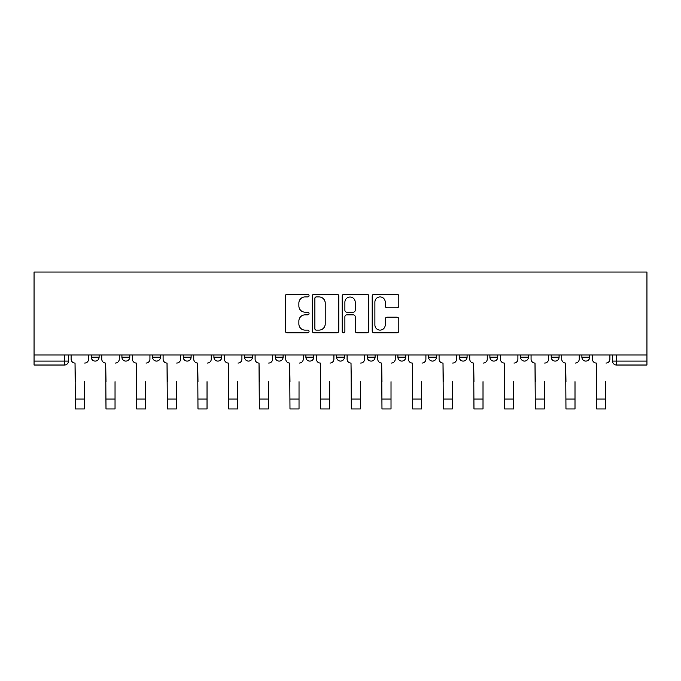 <?xml version="1.0" encoding="UTF-8"?>
<svg xmlns="http://www.w3.org/2000/svg" width="681" height="681" viewBox="0 0 681 681"><rect width="100%" height="100%" fill="white"/><g stroke="black" fill="none" stroke-linecap="round" stroke-linejoin="round"><path stroke-width="1.02" d="M309.046 295.58A1.353 1.353 0 0 0 307.701 294.226L287.195 294.226A1.932 1.932 0 0 0 285.271 296.158L285.271 330.889A1.932 1.932 0 0 0 287.195 332.813L307.701 332.813A1.353 1.353 0 0 0 309.046 331.468A1.353 1.353 0 0 0 307.701 330.115L305.045 330.115A6.172 6.172 0 0 1 298.874 323.943L298.874 321.049A6.172 6.172 0 0 1 305.045 314.869L307.701 314.869A1.353 1.353 0 0 0 309.046 313.524A1.353 1.353 0 0 0 307.701 312.17L305.045 312.17A6.172 6.172 0 0 1 298.874 305.999L298.874 303.105A6.172 6.172 0 0 1 305.045 296.925L307.701 296.925A1.353 1.353 0 0 0 309.046 295.58M581.889 354.997L581.889 357.159L589.746 357.159A3.933 3.933 0 0 1 585.813 361.092A3.933 3.933 0 0 1 581.889 357.159L581.889 354.997M428.562 354.997L428.562 357.159L436.427 357.159A3.933 3.933 0 0 1 432.495 361.092A3.933 3.933 0 0 1 428.562 357.159L428.562 354.997M336.567 354.997L336.567 357.159L344.433 357.159A3.933 3.933 0 0 1 340.5 361.092A3.933 3.933 0 0 1 336.567 357.159L336.567 354.997M275.243 354.997L275.243 357.159L283.1 357.159A3.933 3.933 0 0 1 279.167 361.092A3.933 3.933 0 0 1 275.243 357.159L275.243 354.997M244.573 354.997L244.573 357.159L252.438 357.159A3.933 3.933 0 0 1 248.505 361.092A3.933 3.933 0 0 1 244.573 357.159L244.573 354.997M183.249 357.159L183.249 354.997L183.249 357.159A3.933 3.933 0 0 0 187.173 361.092A3.933 3.933 0 0 1 183.249 357.159L191.106 357.159A3.933 3.933 0 0 1 187.173 361.092M121.916 357.159L121.916 354.997L121.916 357.159A3.933 3.933 0 0 0 125.849 361.092A3.933 3.933 0 0 1 121.916 357.159L129.782 357.159A3.933 3.933 0 0 1 125.849 361.092A3.933 3.933 0 0 0 129.782 357.159L129.782 354.997L129.782 357.159M396.887 307.829A1.932 1.932 0 0 0 398.819 305.897L398.819 296.158A1.932 1.932 0 0 0 396.887 294.226L374.124 294.226A1.932 1.932 0 0 0 372.192 296.158L372.192 330.889A1.932 1.932 0 0 0 374.124 332.813L396.887 332.813A1.932 1.932 0 0 0 398.819 330.889L398.819 319.117A1.932 1.932 0 0 0 396.887 317.184L387.149 317.184A1.932 1.932 0 0 0 385.216 319.117L385.216 324.956A5.159 5.159 0 0 1 380.058 330.115A5.159 5.159 0 0 1 374.89 324.956L374.89 302.092A5.159 5.159 0 0 1 380.058 296.925A5.159 5.159 0 0 1 385.216 302.092L385.216 305.897A1.932 1.932 0 0 0 387.149 307.829L396.887 307.829M646.95 354.997L34.05 354.997L34.05 272.042L646.95 272.042L646.95 365.025L616.484 365.025A3.933 3.933 0 0 1 612.551 361.092L646.95 361.092M338.815 296.158A1.932 1.932 0 0 0 336.882 294.226L314.111 294.226A1.932 1.932 0 0 0 312.187 296.158L312.187 330.889A1.932 1.932 0 0 0 314.111 332.813L336.882 332.813A1.932 1.932 0 0 0 338.815 330.889L338.815 296.158M344.118 294.226L366.889 294.226A1.932 1.932 0 0 1 368.813 296.158L368.813 330.889A1.932 1.932 0 0 1 366.889 332.813L357.142 332.813A1.932 1.932 0 0 1 355.21 330.889L355.21 316.801A1.932 1.932 0 0 0 353.286 314.869L346.816 314.869A1.932 1.932 0 0 0 344.892 316.801L344.892 331.468A1.353 1.353 0 0 1 343.539 332.813A1.353 1.353 0 0 1 342.185 331.468L342.185 296.158A1.932 1.932 0 0 1 344.118 294.226M612.551 354.997L612.551 361.092M68.449 354.997L68.449 361.092L68.449 354.997M64.516 354.997L64.516 365.025L34.05 365.025L34.05 361.092L68.449 361.092A3.933 3.933 0 0 1 64.516 365.025A3.933 3.933 0 0 0 68.449 361.092M34.05 354.997L34.05 361.092M589.746 354.997L589.746 357.159M559.084 354.997L559.084 357.159A3.933 3.933 0 0 1 555.151 361.092A3.933 3.933 0 0 1 551.218 357.159L559.084 357.159M551.218 354.997L551.218 357.159M528.422 354.997L528.422 357.159A3.933 3.933 0 0 1 524.489 361.092A3.933 3.933 0 0 1 520.556 357.159L528.422 357.159A3.933 3.933 0 0 1 524.489 361.092M520.556 354.997L520.556 357.159M497.751 354.997L497.751 357.159A3.933 3.933 0 0 1 493.827 361.092A3.933 3.933 0 0 1 489.894 357.159L497.751 357.159M489.894 354.997L489.894 357.159M467.089 354.997L467.089 357.159A3.933 3.933 0 0 1 463.157 361.092A3.933 3.933 0 0 1 459.224 357.159A3.933 3.933 0 0 0 463.157 361.092M459.224 354.997L459.224 357.159L467.089 357.159M436.427 354.997L436.427 357.159A3.933 3.933 0 0 1 432.495 361.092M405.757 354.997L405.757 357.159A3.933 3.933 0 0 1 401.833 361.092A3.933 3.933 0 0 1 397.9 357.159L405.757 357.159M397.9 354.997L397.9 357.159M375.095 354.997L375.095 357.159A3.933 3.933 0 0 1 371.162 361.092A3.933 3.933 0 0 1 367.229 357.159L375.095 357.159L375.095 354.997M367.229 354.997L367.229 357.159M344.433 354.997L344.433 357.159M313.771 354.997L313.771 357.159A3.933 3.933 0 0 1 309.838 361.092A3.933 3.933 0 0 1 305.905 357.159L313.771 357.159L313.771 354.997M305.905 354.997L305.905 357.159M283.1 357.159L283.1 354.997L283.1 357.159A3.933 3.933 0 0 1 279.167 361.092M252.438 357.159L252.438 354.997L252.438 357.159A3.933 3.933 0 0 1 248.505 361.092M221.776 354.997L221.776 357.159A3.933 3.933 0 0 1 217.843 361.092A3.933 3.933 0 0 1 213.911 357.159A3.933 3.933 0 0 0 217.843 361.092A3.933 3.933 0 0 0 221.776 357.159L221.776 354.997M213.911 354.997L213.911 357.159L221.776 357.159M191.106 354.997L191.106 357.159M160.444 354.997L160.444 357.159A3.933 3.933 0 0 1 156.511 361.092A3.933 3.933 0 0 1 152.578 357.159L160.444 357.159M152.578 354.997L152.578 357.159M99.111 354.997L99.111 357.159A3.933 3.933 0 0 1 95.187 361.092A3.933 3.933 0 0 1 91.254 357.159A3.933 3.933 0 0 0 95.187 361.092A3.933 3.933 0 0 0 99.111 357.159L99.111 354.997M91.254 354.997L91.254 357.159L99.111 357.159M316.239 296.925A1.353 1.353 0 0 0 314.886 298.278L314.886 328.761A1.353 1.353 0 0 0 316.239 330.115L319.031 330.115A6.172 6.172 0 0 0 325.212 323.943L325.212 303.105A6.172 6.172 0 0 0 319.031 296.925L316.239 296.925M355.21 302.185A5.159 5.159 0 0 0 350.051 297.027A5.159 5.159 0 0 0 344.892 302.185L344.892 310.238A1.932 1.932 0 0 0 346.816 312.17L353.286 312.17A1.932 1.932 0 0 0 355.21 310.238L355.21 302.185M71.105 359.125L71.105 354.997L71.105 359.125A3.933 3.933 0 0 0 75.038 363.058L75.327 381.726M75.038 363.058L75.327 408.958L84.367 408.958L84.367 381.726M88.598 359.125L88.598 354.997L88.598 359.125A3.933 3.933 0 0 1 84.665 363.058M84.367 408.958L75.327 408.958M101.767 359.125L101.767 354.997L101.767 359.125A3.933 3.933 0 0 0 105.7 363.058L105.998 381.726M105.7 363.058L105.998 408.958L115.038 408.958L115.038 381.726M119.26 359.125L119.26 354.997L119.26 359.125A3.933 3.933 0 0 1 115.327 363.058M132.429 359.125L132.429 354.997L132.429 359.125A3.933 3.933 0 0 0 136.362 363.058L136.66 381.726M136.362 363.058L136.66 408.958L145.7 408.958L145.7 381.726M149.931 359.125L149.931 354.997L149.931 359.125A3.933 3.933 0 0 1 145.998 363.058M115.038 408.958L105.998 408.958M145.7 408.958L136.66 408.958M163.099 359.125L163.099 354.997L163.099 359.125A3.933 3.933 0 0 0 167.032 363.058L167.322 381.726M167.032 363.058L167.322 408.958L176.362 408.958L176.362 381.726M180.593 359.125L180.593 354.997L180.593 359.125A3.933 3.933 0 0 1 176.66 363.058M193.762 359.125L193.762 354.997L193.762 359.125A3.933 3.933 0 0 0 197.694 363.058L197.984 381.726M197.694 363.058L197.984 408.958L207.033 408.958L207.033 381.726M211.255 359.125L211.255 354.997L211.255 359.125A3.933 3.933 0 0 1 207.322 363.058M224.424 359.125L224.424 354.997L224.424 359.125A3.933 3.933 0 0 0 228.356 363.058L228.654 381.726M228.356 363.058L228.654 408.958L237.695 408.958L237.695 381.726M241.917 359.125L241.917 354.997L241.917 359.125A3.933 3.933 0 0 1 237.992 363.058M176.362 408.958L167.322 408.958M207.033 408.958L197.984 408.958M237.695 408.958L228.654 408.958M255.094 359.125L255.094 354.997L255.094 359.125A3.933 3.933 0 0 0 259.018 363.058L259.316 381.726M259.018 363.058L259.316 408.958L268.357 408.958L268.357 381.726M272.587 359.125L272.587 354.997L272.587 359.125A3.933 3.933 0 0 1 268.654 363.058M268.357 408.958L259.316 408.958M285.756 359.125L285.756 354.997L285.756 359.125A3.933 3.933 0 0 0 289.689 363.058L289.978 381.726M289.689 363.058L289.978 408.958L299.027 408.958L299.027 381.726M303.249 359.125L303.249 354.997L303.249 359.125A3.933 3.933 0 0 1 299.317 363.058M299.027 408.958L289.978 408.958M316.418 359.125L316.418 354.997L316.418 359.125A3.933 3.933 0 0 0 320.351 363.058L320.649 381.726M320.351 363.058L320.649 408.958L329.689 408.958L329.689 381.726M333.911 359.125L333.911 354.997L333.911 359.125A3.933 3.933 0 0 1 329.987 363.058M329.689 408.958L320.649 408.958M347.089 359.125L347.089 354.997L347.089 359.125A3.933 3.933 0 0 0 351.013 363.058L351.311 381.726M351.013 363.058L351.311 408.958L360.351 408.958L360.351 381.726M364.582 359.125L364.582 354.997L364.582 359.125A3.933 3.933 0 0 1 360.649 363.058M360.351 408.958L351.311 408.958M377.751 359.125L377.751 354.997L377.751 359.125A3.933 3.933 0 0 0 381.683 363.058L381.973 381.726M381.683 363.058L381.973 408.958L391.022 408.958L391.022 381.726M395.244 359.125L395.244 354.997L395.244 359.125A3.933 3.933 0 0 1 391.311 363.058M391.022 408.958L381.973 408.958M408.413 359.125L408.413 354.997L408.413 359.125A3.933 3.933 0 0 0 412.345 363.058L412.643 381.726M412.345 363.058L412.643 408.958L421.684 408.958L421.684 381.726M425.906 359.125L425.906 354.997L425.906 359.125A3.933 3.933 0 0 1 421.982 363.058M421.684 408.958L412.643 408.958M439.083 359.125L439.083 354.997L439.083 359.125A3.933 3.933 0 0 0 443.008 363.058L443.305 381.726M443.008 363.058L443.305 408.958L452.346 408.958L452.346 381.726M456.576 359.125L456.576 354.997L456.576 359.125A3.933 3.933 0 0 1 452.644 363.058M452.346 408.958L443.305 408.958M469.745 359.125L469.745 354.997L469.745 359.125A3.933 3.933 0 0 0 473.678 363.058L473.967 381.726M473.678 363.058L473.967 408.958L483.016 408.958L483.016 381.726M487.238 359.125L487.238 354.997L487.238 359.125A3.933 3.933 0 0 1 483.306 363.058M483.016 408.958L473.967 408.958M500.407 359.125L500.407 354.997L500.407 359.125A3.933 3.933 0 0 0 504.34 363.058L504.638 381.726M504.34 363.058L504.638 408.958L513.678 408.958L513.678 381.726M517.9 359.125L517.9 354.997L517.9 359.125A3.933 3.933 0 0 1 513.968 363.058M513.678 408.958L504.638 408.958M531.069 359.125L531.069 354.997L531.069 359.125A3.933 3.933 0 0 0 535.002 363.058L535.3 381.726M535.002 363.058L535.3 408.958L544.34 408.958L544.34 381.726M548.571 359.125L548.571 354.997L548.571 359.125A3.933 3.933 0 0 1 544.638 363.058M544.34 408.958L535.3 408.958M561.74 359.125L561.74 354.997L561.74 359.125A3.933 3.933 0 0 0 565.673 363.058L565.962 381.726M565.673 363.058L565.962 408.958L575.002 408.958L575.002 381.726M579.233 359.125L579.233 354.997L579.233 359.125A3.933 3.933 0 0 1 575.3 363.058M575.002 408.958L565.962 408.958M592.402 359.125L592.402 354.997L592.402 359.125A3.933 3.933 0 0 0 596.335 363.058L596.633 381.726M596.335 363.058L596.633 408.958L605.673 408.958L605.673 381.726M609.895 359.125L609.895 354.997L609.895 359.125A3.933 3.933 0 0 1 605.962 363.058M605.673 408.958L596.633 408.958M616.484 354.997L616.484 365.025M84.367 399.032L75.327 399.032M115.038 399.032L105.998 399.032M145.7 399.032L136.66 399.032M176.362 399.032L167.322 399.032M207.033 399.032L197.984 399.032M237.695 399.032L228.654 399.032M268.357 399.032L259.316 399.032M299.027 399.032L289.978 399.032M329.689 399.032L320.649 399.032M360.351 399.032L351.311 399.032M391.022 399.032L381.973 399.032M421.684 399.032L412.643 399.032M452.346 399.032L443.305 399.032M483.016 399.032L473.967 399.032M513.678 399.032L504.638 399.032M544.34 399.032L535.3 399.032M575.002 399.032L565.962 399.032M605.673 399.032L596.633 399.032"/></g></svg>
